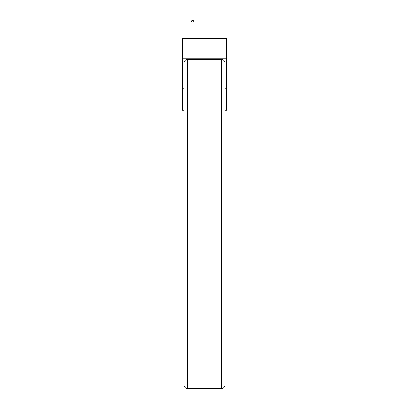 <?xml version="1.0" encoding="UTF-8"?>
<svg xmlns="http://www.w3.org/2000/svg" width="409" height="409" viewBox="0 0 409 409"><rect width="100%" height="100%" fill="white"/><g stroke="black" fill="none" stroke-linecap="round" stroke-linejoin="round"><path stroke-width="0.61" d="M226.642 58.778L226.642 38.431L182.358 38.431L182.358 58.778L226.642 58.778L226.642 110.251L225.027 110.251M183.973 88.702L182.358 88.702L182.358 58.778M226.642 88.702L225.027 88.702M182.358 88.702L182.358 110.251L183.973 110.251M187.562 59.377L221.438 59.377A3.589 3.589 0 0 1 225.027 62.966L225.027 384.961A3.589 3.589 0 0 1 221.438 388.55L187.562 388.55L187.562 384.961L221.438 384.961L221.438 62.966L187.562 62.966L187.562 384.961L183.973 384.961L183.973 62.966L187.562 62.966L187.562 59.377A3.589 3.589 0 0 0 183.973 62.966A3.589 3.589 0 0 1 187.562 59.377M183.973 384.961A3.589 3.589 0 0 0 187.562 388.55A3.589 3.589 0 0 1 183.973 384.961M194.024 38.431L194.024 22.004L191.034 22.004L191.034 38.431M191.034 22.004L191.933 20.45L193.13 20.45L194.024 22.004M221.438 388.55A3.589 3.589 0 0 0 225.027 384.961L221.438 384.961L221.438 388.55M225.027 62.966A3.589 3.589 0 0 0 221.438 59.377L221.438 62.966L225.027 62.966"/></g></svg>
